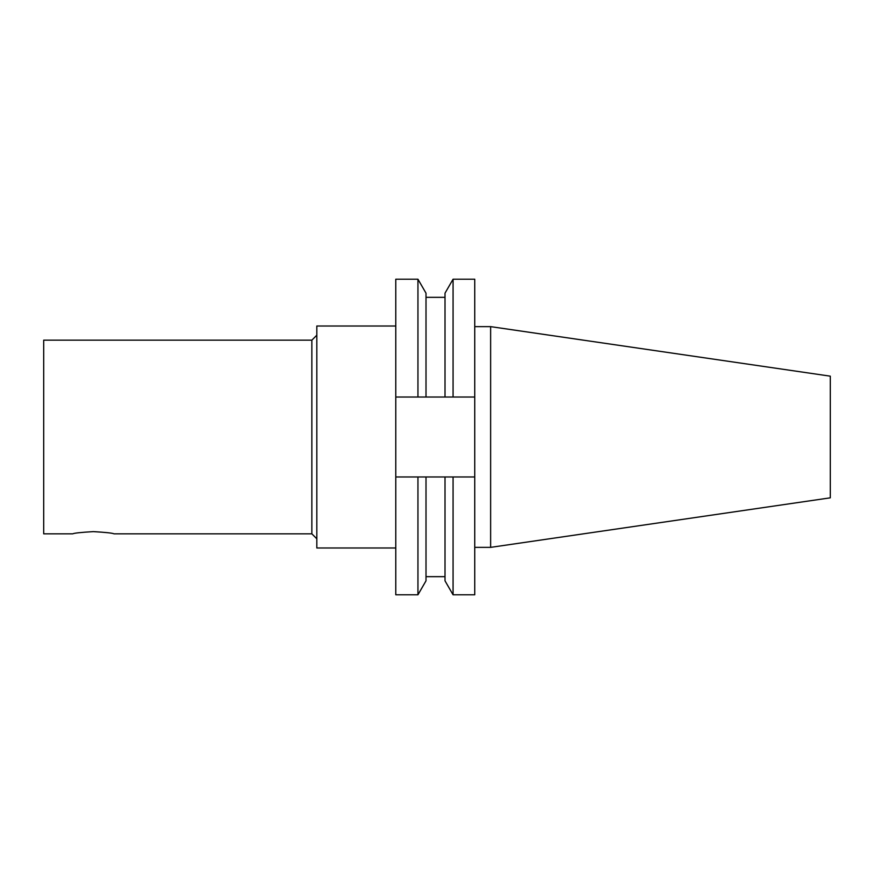<?xml version="1.0" encoding="UTF-8"?>
<svg xmlns="http://www.w3.org/2000/svg" width="874" height="874" viewBox="0 0 874 874"><rect width="100%" height="100%" fill="white"/><g stroke="black" fill="none" stroke-linecap="round" stroke-linejoin="round"><path stroke-width="1.31" d="M311.854 340.161L43.7 340.161L43.7 533.839L72.75 533.839C73.973 533.107 80.845 532.364 93.354 531.621C105.874 532.364 112.746 533.107 113.97 533.839L311.854 533.839L311.854 340.161L316.825 335.201M417.947 279.21L426.009 293.172L426.009 397.025L474.746 397.025L474.746 594.79L453.071 594.79L445.008 580.828L445.008 476.975L426.009 476.975L426.009 580.828L417.947 594.79L417.947 476.975L395.78 476.975L395.78 279.21L417.947 279.21L417.947 397.025L445.008 397.025L445.008 293.172L453.071 279.21L453.071 397.025L474.746 397.025L474.746 279.21L453.071 279.21M417.947 594.79L395.78 594.79L395.78 476.975M426.009 476.975L417.947 476.975M453.071 594.79L453.071 476.975L445.008 476.975M474.746 476.975L453.071 476.975M395.78 397.025L417.947 397.025L395.78 397.025M490.631 326.636L490.631 547.364L830.3 497.83L830.3 376.17L490.631 326.636L474.746 326.636M490.631 547.364L474.746 547.364M395.78 547.987L316.825 547.987L316.825 326.013L395.78 326.013M311.854 533.839L316.825 538.799M445.008 576.665L426.009 576.665M445.008 297.335L426.009 297.335"/></g></svg>
